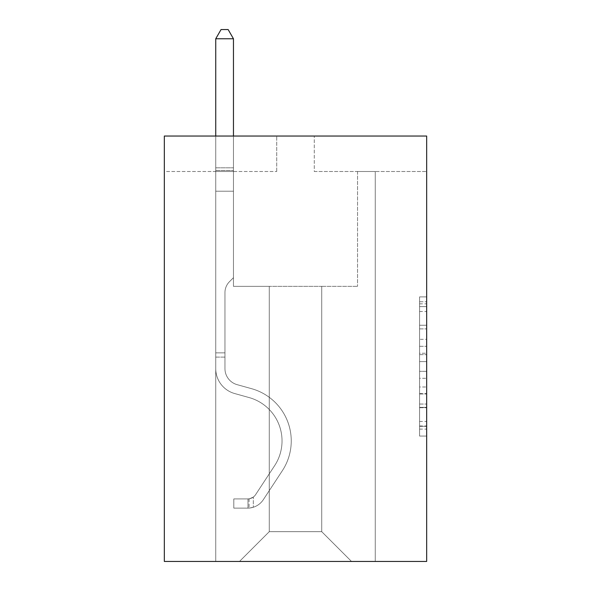 <?xml version="1.0" encoding="UTF-8"?>
<svg xmlns="http://www.w3.org/2000/svg" width="591" height="591" viewBox="0 0 591 591"><rect width="100%" height="100%" fill="white"/><g stroke="black" fill="none" stroke-linecap="round" stroke-linejoin="round"><path stroke-width="0.44" stroke-dasharray="2.96 2.22" d="M419.58 339.33L419.58 361.603L426.665 361.603L426.665 429.11L426.665 303.84L426.665 361.603L419.58 361.603L419.58 301.75L419.58 436.069L419.58 296.881L419.58 426.325L426.665 426.325L419.58 426.325L426.665 426.325L419.58 426.325L419.58 404.052L419.58 436.069L426.665 436.069L426.665 296.881L426.665 425.978L426.665 371.34L419.58 371.34L426.665 371.34L426.665 404.052L426.665 306.618L419.58 306.618L426.665 306.618L426.665 436.069L426.665 303.84L426.665 436.069L419.58 436.069L419.58 296.881L426.665 296.881L426.665 303.84L426.665 296.881L426.665 303.84L426.665 296.881L426.665 301.75L426.665 296.881L419.58 296.881L419.58 306.618L426.665 306.618L419.58 306.618L419.58 339.33L426.665 339.33M426.665 353.248L426.665 346.289L426.665 353.248L419.58 353.248L419.58 325.235L419.58 407.709L419.58 387.002L426.665 387.002L419.58 387.002L419.58 436.069L426.665 436.069L419.58 436.069L426.665 436.069L419.58 436.069L419.58 296.881L426.665 296.881L419.58 296.881L426.665 296.881L419.58 296.881L419.58 353.248L426.665 353.248M426.665 136.041L426.665 561.45L164.335 561.45L164.335 136.041L276.714 136.041L164.335 136.041L164.335 171.493L276.714 171.493L164.335 171.493L164.335 136.041L426.665 136.041L314.286 136.041L426.665 136.041L426.665 171.493L426.665 136.041M321.733 286.354L321.733 531.671L351.512 561.45L375.263 561.45L375.263 171.493L357.54 171.493L375.263 171.493L357.54 171.493L375.263 171.493L357.54 171.493L375.263 171.493L357.54 171.493L375.263 171.493L357.54 171.493L375.263 171.493L357.54 171.493L375.263 171.493L357.54 171.493L375.263 171.493L357.54 171.493L375.263 171.493L357.54 171.493L375.263 171.493L357.54 171.493L375.263 171.493L357.54 171.493L375.263 171.493L357.54 171.493L375.263 171.493L375.263 561.45L375.263 171.493L375.263 561.45L375.263 171.493L375.263 561.45L375.263 171.493L375.263 561.45L375.263 171.493L375.263 561.45L375.263 171.493L375.263 561.45L375.263 171.493L375.263 561.45L375.263 171.493L375.263 561.45L375.263 171.493L375.263 561.45L375.263 171.493L375.263 561.45L375.263 171.493L375.263 561.45L375.263 171.493L375.263 561.45L239.488 561.45L351.512 561.45L321.733 531.671L351.512 561.45L321.733 531.671L351.512 561.45L321.733 531.671L351.512 561.45L321.733 531.671L351.512 561.45L321.733 531.671L351.512 561.45L321.733 531.671L351.512 561.45L321.733 531.671L351.512 561.45L321.733 531.671L351.512 561.45L321.733 531.671L351.512 561.45L321.733 531.671L351.512 561.45L321.733 531.671L351.512 561.45L321.733 531.671L269.267 531.671L269.267 286.354L269.267 531.671L269.267 286.354L269.267 531.671L239.488 561.45L269.267 531.671L239.488 561.45L269.267 531.671L269.267 286.354L321.733 286.354L321.733 531.671L351.512 561.45L321.733 531.671L321.733 286.354L321.733 531.671L321.733 286.354L321.733 531.671L321.733 286.354L321.733 531.671L321.733 286.354L321.733 531.671L321.733 286.354L321.733 531.671L321.733 286.354L321.733 531.671L321.733 286.354L321.733 531.671L321.733 286.354L321.733 531.671L321.733 286.354L321.733 531.671L321.733 286.354L321.733 531.671L321.733 286.354L321.733 531.671L321.733 286.354L233.46 286.354L233.46 171.493L215.737 171.493L215.737 561.45L239.488 561.45L215.737 561.45L239.488 561.45L215.737 561.45L239.488 561.45L215.737 561.45L239.488 561.45L215.737 561.45L239.488 561.45L215.737 561.45L239.488 561.45L215.737 561.45L239.488 561.45L215.737 561.45L239.488 561.45L215.737 561.45L239.488 561.45L215.737 561.45L239.488 561.45L215.737 561.45L239.488 561.45L215.737 561.45L239.488 561.45L215.737 561.45L215.737 171.493L215.737 561.45L215.737 171.493L215.737 561.45L215.737 171.493L215.737 561.45L215.737 171.493L215.737 561.45L215.737 171.493L215.737 561.45L215.737 171.493L215.737 561.45L215.737 171.493L215.737 561.45L215.737 171.493L215.737 561.45L215.737 171.493L215.737 561.45L215.737 171.493L215.737 561.45L215.737 171.493L215.737 561.45L215.737 171.493L233.46 171.493L215.737 171.493L233.46 171.493L215.737 171.493L233.46 171.493L215.737 171.493L233.46 171.493L215.737 171.493L233.46 171.493L215.737 171.493L233.46 171.493L215.737 171.493L233.46 171.493L215.737 171.493L233.46 171.493L215.737 171.493L233.46 171.493L215.737 171.493L233.46 171.493L215.737 171.493L233.46 171.493L215.737 171.493L233.46 171.493L233.46 286.354L233.46 171.493L233.46 286.354L233.46 171.493L233.46 286.354L233.46 171.493L233.46 286.354L233.46 171.493L233.46 286.354L233.46 171.493L233.46 286.354L233.46 171.493L233.46 286.354L233.46 171.493L233.46 286.354L233.46 171.493L233.46 286.354L233.46 171.493L233.46 286.354L233.46 171.493L233.46 286.354L233.46 171.493L233.46 286.354L269.267 286.354L233.46 286.354L269.267 286.354L233.46 286.354L269.267 286.354L233.46 286.354L269.267 286.354L233.46 286.354L269.267 286.354L233.46 286.354L269.267 286.354L233.46 286.354L269.267 286.354L233.46 286.354L269.267 286.354L233.46 286.354L269.267 286.354L233.46 286.354L269.267 286.354L233.46 286.354L269.267 286.354L233.46 286.354L269.267 286.354L269.267 531.671L239.488 561.45L269.267 531.671L269.267 286.354L269.267 531.671L239.488 561.45L269.267 531.671L269.267 286.354L269.267 531.671L239.488 561.45L269.267 531.671L269.267 286.354L269.267 531.671L239.488 561.45L269.267 531.671L269.267 286.354L269.267 531.671L239.488 561.45L269.267 531.671L269.267 286.354L269.267 531.671L239.488 561.45L269.267 531.671L269.267 286.354L269.267 531.671L239.488 561.45L269.267 531.671L269.267 286.354L269.267 531.671L239.488 561.45L269.267 531.671L269.267 286.354L269.267 531.671L239.488 561.45L269.267 531.671L269.267 286.354L269.267 531.671L239.488 561.45L269.267 531.671L269.267 286.354L269.267 531.671L239.488 561.45L269.267 531.671L321.733 531.671L321.733 286.354L357.54 286.354L321.733 286.354M314.286 171.493L426.665 171.493L314.286 171.493L314.286 136.041L314.286 171.493M276.714 171.493L276.714 136.041L276.714 171.493M357.54 171.493L357.54 286.354L357.54 171.493M419.58 361.603L426.665 361.603L419.58 361.603M419.58 301.75L419.58 296.881L419.58 301.75L426.665 301.75L419.58 301.75M419.58 407.362L419.58 378.306L419.58 407.362L426.665 407.362L419.58 407.362M419.58 378.306L419.58 371.34L426.665 371.34L419.58 371.34L419.58 378.306L426.665 378.306L419.58 378.306M419.58 325.235L419.58 306.618L419.58 325.235L426.665 325.235L419.58 325.235M419.58 296.881L426.665 296.881L419.58 296.881L419.58 303.84L419.58 296.881L426.665 296.881M419.58 436.069L426.665 436.069L419.58 436.069L419.58 429.11L419.58 436.069M215.737 357.112L215.737 38.77L215.737 191.203L215.737 38.77L233.46 38.77L233.46 167.807L233.46 38.77L215.737 38.77L221.056 29.55L228.141 29.55L221.056 29.55L215.737 38.77L215.737 191.203L215.737 38.77L233.46 38.77L228.141 29.55L233.46 38.77L233.46 191.203L215.737 191.203L215.737 38.77L221.056 29.55L228.141 29.55L221.056 29.55L215.737 38.77L215.737 191.203L215.737 38.77L233.46 38.77L215.737 38.77L221.056 29.55L228.141 29.55L233.46 38.77L228.141 29.55L221.056 29.55L215.737 38.77L215.737 191.203L215.737 38.77L233.46 38.77L233.46 167.807L233.46 38.77L215.737 38.77L221.056 29.55L228.141 29.55L233.46 38.77L228.141 29.55L221.056 29.55L215.737 38.77L215.737 191.203L215.737 38.77L233.46 38.77L233.46 170.452L233.46 38.77L215.737 38.77L221.056 29.55L228.141 29.55L233.46 38.77L228.141 29.55L221.056 29.55L215.737 38.77L215.737 191.203L215.737 38.77L233.46 38.77L233.46 277.704L229.463 281.7A15.403 15.403 0 0 0 224.957 292.597A15.403 15.403 0 0 1 229.463 281.7L233.46 277.704L233.46 191.203L215.737 191.203L215.737 368.607A25.878 25.878 0 0 0 234.664 393.54A25.878 25.878 0 0 1 215.737 368.607L215.737 191.203L233.46 191.203L233.46 38.77L215.737 38.77L221.056 29.55L228.141 29.55L233.46 38.77L228.141 29.55L221.056 29.55L215.737 38.77L215.737 191.203L233.46 191.203L233.46 277.704L229.463 281.7A15.403 15.403 0 0 0 224.957 292.597A15.403 15.403 0 0 1 229.463 281.7L233.46 277.704L233.46 170.452L233.46 191.203L215.737 191.203L215.737 368.607A25.878 25.878 0 0 0 234.664 393.54A25.878 25.878 0 0 1 215.737 368.607L215.737 191.203L233.46 191.203L233.46 277.704L229.463 281.7A15.403 15.403 0 0 0 224.957 292.597A15.403 15.403 0 0 1 229.463 281.7L233.46 277.704L233.46 167.807L233.46 191.203L215.737 191.203L215.737 368.607A25.878 25.878 0 0 0 234.664 393.54A25.878 25.878 0 0 1 215.737 368.607L215.737 191.203L233.46 191.203L233.46 277.704L229.463 281.7A15.403 15.403 0 0 0 224.957 292.597A15.403 15.403 0 0 1 229.463 281.7L233.46 277.704L233.46 38.77L233.46 191.203L215.737 191.203L215.737 368.607A25.878 25.878 0 0 0 234.664 393.54L249.092 397.558L234.664 393.54A25.878 25.878 0 0 1 215.737 368.607L215.737 191.203L233.46 191.203L233.46 277.704L229.463 281.7A15.403 15.403 0 0 0 224.957 292.597A15.403 15.403 0 0 1 229.463 281.7L233.46 277.704L233.46 38.77L215.737 38.77L233.46 38.77L228.141 29.55L233.46 38.77L233.46 191.203L215.737 191.203L215.737 368.607A25.878 25.878 0 0 0 234.664 393.54A25.878 25.878 0 0 1 215.737 368.607L215.737 191.203L233.46 191.203L233.46 277.704L229.463 281.7A15.403 15.403 0 0 0 224.957 292.597A15.403 15.403 0 0 1 229.463 281.7L233.46 277.704L233.46 38.77L215.737 38.77L221.056 29.55L228.141 29.55L221.056 29.55L215.737 38.77L215.737 167.807L215.737 38.77L233.46 38.77L228.141 29.55L233.46 38.77L233.46 191.203L215.737 191.203L215.737 368.607A25.878 25.878 0 0 0 234.664 393.54A25.878 25.878 0 0 1 215.737 368.607L215.737 191.203L233.46 191.203L233.46 277.704L229.463 281.7A15.403 15.403 0 0 0 224.957 292.597A15.403 15.403 0 0 1 229.463 281.7L233.46 277.704L233.46 38.77L215.737 38.77L221.056 29.55L228.141 29.55L221.056 29.55L215.737 38.77L215.737 170.452L215.737 38.77L233.46 38.77L228.141 29.55L233.46 38.77L233.46 191.203L215.737 191.203L215.737 368.607A25.878 25.878 0 0 0 234.664 393.54L249.092 397.558L234.664 393.54A25.878 25.878 0 0 1 215.737 368.607L215.737 191.203L233.46 191.203L233.46 277.704L229.463 281.7A15.403 15.403 0 0 0 224.957 292.597A15.403 15.403 0 0 1 229.463 281.7L233.46 277.704L233.46 38.77L215.737 38.77L221.056 29.55L228.141 29.55L221.056 29.55L215.737 38.77L215.737 368.607A25.878 25.878 0 0 0 234.664 393.54A25.878 25.878 0 0 1 215.737 368.607L215.737 191.203L233.46 191.203L233.46 277.704L229.463 281.7A15.403 15.403 0 0 0 224.957 292.597A15.403 15.403 0 0 1 229.463 281.7L233.46 277.704L233.46 191.203L215.737 191.203L215.737 368.607A25.878 25.878 0 0 0 234.664 393.54A25.878 25.878 0 0 1 215.737 368.607L215.737 191.203L233.46 191.203L233.46 170.452L233.46 277.704L229.463 281.7A15.403 15.403 0 0 0 224.957 292.597A15.403 15.403 0 0 1 229.463 281.7L233.46 277.704L233.46 191.203L215.737 191.203L215.737 368.607A25.878 25.878 0 0 0 234.664 393.54L249.092 397.558A45.019 45.019 0 0 1 274.652 465.627A45.019 45.019 0 0 0 249.092 397.558L234.664 393.54A25.878 25.878 0 0 1 215.737 368.607L215.737 191.203L233.46 191.203L233.46 167.807L233.46 277.704L229.463 281.7A15.403 15.403 0 0 0 224.957 292.597A15.403 15.403 0 0 1 229.463 281.7L233.46 277.704L233.46 191.203L215.737 191.203L215.737 368.607A25.878 25.878 0 0 0 234.664 393.54A25.878 25.878 0 0 1 215.737 368.607L215.737 191.203L233.46 191.203L233.46 38.77L228.141 29.55L233.46 38.77L233.46 277.704L229.463 281.7A15.403 15.403 0 0 0 224.957 292.597A15.403 15.403 0 0 1 229.463 281.7L233.46 277.704L233.46 191.203L215.737 191.203L215.737 368.607L215.737 357.112L224.957 357.112L224.957 352.857L215.737 352.857L224.957 352.857L224.957 368.607L224.957 292.597L224.957 368.607A16.659 16.659 0 0 0 237.139 384.66A16.659 16.659 0 0 1 224.957 368.607L224.957 292.597L224.957 368.607L224.957 352.857L215.737 352.857L224.957 352.857L224.957 368.607A16.659 16.659 0 0 0 237.139 384.66A16.659 16.659 0 0 1 224.957 368.607L224.957 292.597L224.957 368.607A16.659 16.659 0 0 0 237.139 384.66A16.659 16.659 0 0 1 224.957 368.607L224.957 292.597L224.957 368.607L224.957 352.857L215.737 352.857L224.957 352.857L224.957 368.607A16.659 16.659 0 0 0 237.139 384.66L251.567 388.679L237.139 384.66A16.659 16.659 0 0 1 224.957 368.607L224.957 292.597L224.957 368.607A16.659 16.659 0 0 0 237.139 384.66A16.659 16.659 0 0 1 224.957 368.607L224.957 292.597L224.957 368.607L224.957 352.857L215.737 352.857L224.957 352.857L224.957 368.607A16.659 16.659 0 0 0 237.139 384.66A16.659 16.659 0 0 1 224.957 368.607L224.957 292.597L224.957 368.607A16.659 16.659 0 0 0 237.139 384.66L251.567 388.679L237.139 384.66A16.659 16.659 0 0 1 224.957 368.607L224.957 292.597L224.957 368.607L224.957 352.857L215.737 352.857L224.957 352.857L224.957 368.607A16.659 16.659 0 0 0 237.139 384.66A16.659 16.659 0 0 1 224.957 368.607L224.957 292.597L224.957 368.607A16.659 16.659 0 0 0 237.139 384.66A16.659 16.659 0 0 1 224.957 368.607L224.957 292.597L224.957 368.607L224.957 352.857L215.737 352.857L224.957 352.857L224.957 368.607A16.659 16.659 0 0 0 237.139 384.66L251.567 388.679L237.139 384.66A16.659 16.659 0 0 1 224.957 368.607L224.957 292.597L224.957 368.607A16.659 16.659 0 0 0 237.139 384.66A16.659 16.659 0 0 1 224.957 368.607L224.957 292.597L224.957 368.607L224.957 357.112L215.737 357.112M247.998 508.127A18.786 18.786 0 0 0 263.35 499.654L282.358 470.68A54.239 54.239 0 0 0 251.567 388.679A54.239 54.239 0 0 1 282.358 470.68A54.239 54.239 0 0 0 251.567 388.679L237.139 384.66A16.659 16.659 0 0 1 224.957 368.607A16.659 16.659 0 0 0 237.139 384.66L251.567 388.679L237.139 384.66A16.659 16.659 0 0 1 224.957 368.607A16.659 16.659 0 0 0 237.139 384.66A16.659 16.659 0 0 1 224.957 368.607A16.659 16.659 0 0 0 237.139 384.66L251.567 388.679L237.139 384.66A16.659 16.659 0 0 1 224.957 368.607A16.659 16.659 0 0 0 237.139 384.66L251.567 388.679A54.239 54.239 0 0 1 282.358 470.68A54.239 54.239 0 0 0 251.567 388.679L237.139 384.66A16.659 16.659 0 0 1 224.957 368.607A16.659 16.659 0 0 0 237.139 384.66A16.659 16.659 0 0 1 224.957 368.607A16.659 16.659 0 0 0 237.139 384.66L251.567 388.679L237.139 384.66A16.659 16.659 0 0 1 224.957 368.607A16.659 16.659 0 0 0 237.139 384.66L251.567 388.679L237.139 384.66A16.659 16.659 0 0 1 224.957 368.607A16.659 16.659 0 0 0 237.139 384.66A16.659 16.659 0 0 1 224.957 368.607A16.659 16.659 0 0 0 237.139 384.66L251.567 388.679A54.239 54.239 0 0 1 282.358 470.68L263.35 499.654L282.358 470.68A54.239 54.239 0 0 0 251.567 388.679L237.139 384.66A16.659 16.659 0 0 1 224.957 368.607A16.659 16.659 0 0 0 237.139 384.66L251.567 388.679L237.139 384.66A16.659 16.659 0 0 1 224.957 368.607A16.659 16.659 0 0 0 237.139 384.66A16.659 16.659 0 0 1 224.957 368.607A16.659 16.659 0 0 0 237.139 384.66L251.567 388.679L237.139 384.66A16.659 16.659 0 0 1 224.957 368.607A16.659 16.659 0 0 0 237.139 384.66L251.567 388.679A54.239 54.239 0 0 1 282.358 470.68A54.239 54.239 0 0 0 251.567 388.679L237.139 384.66L251.567 388.679A54.239 54.239 0 0 1 282.358 470.68A54.239 54.239 0 0 0 251.567 388.679L237.139 384.66L251.567 388.679A54.239 54.239 0 0 1 282.358 470.68L263.35 499.654L282.358 470.68A54.239 54.239 0 0 0 251.567 388.679L237.139 384.66L251.567 388.679A54.239 54.239 0 0 1 282.358 470.68A54.239 54.239 0 0 0 251.567 388.679L237.139 384.66L251.567 388.679A54.239 54.239 0 0 1 282.358 470.68A54.239 54.239 0 0 0 251.567 388.679L237.139 384.66L251.567 388.679A54.239 54.239 0 0 1 282.358 470.68L263.35 499.654A18.786 18.786 0 0 1 253.317 507.255A18.786 18.786 0 0 0 263.35 499.654L282.358 470.68A54.239 54.239 0 0 0 251.567 388.679L237.139 384.66L251.567 388.679A54.239 54.239 0 0 1 282.358 470.68A54.239 54.239 0 0 0 251.567 388.679L237.139 384.66L251.567 388.679A54.239 54.239 0 0 1 282.358 470.68A54.239 54.239 0 0 0 251.567 388.679L237.139 384.66L251.567 388.679A54.239 54.239 0 0 1 282.358 470.68L263.35 499.654L282.358 470.68A54.239 54.239 0 0 0 251.567 388.679A54.239 54.239 0 0 1 282.358 470.68A54.239 54.239 0 0 0 251.567 388.679A54.239 54.239 0 0 1 282.358 470.68L263.35 499.654L282.358 470.68A54.239 54.239 0 0 0 251.567 388.679A54.239 54.239 0 0 1 282.358 470.68L263.35 499.654A18.786 18.786 0 0 1 253.317 507.255C247.851 508.415 247.851 508.415 253.317 507.255C247.851 508.415 247.851 508.415 253.317 507.255A18.786 18.786 0 0 0 263.35 499.654L282.358 470.68A54.239 54.239 0 0 0 251.567 388.679A54.239 54.239 0 0 1 282.358 470.68A54.239 54.239 0 0 0 251.567 388.679A54.239 54.239 0 0 1 282.358 470.68L263.35 499.654L282.358 470.68A54.239 54.239 0 0 0 251.567 388.679A54.239 54.239 0 0 1 282.358 470.68L263.35 499.654L282.358 470.68A54.239 54.239 0 0 0 251.567 388.679A54.239 54.239 0 0 1 282.358 470.68A54.239 54.239 0 0 0 251.567 388.679A54.239 54.239 0 0 1 282.358 470.68L263.35 499.654A18.786 18.786 0 0 1 253.317 507.255C247.851 508.415 247.851 508.415 253.317 507.255C247.851 508.415 247.851 508.415 253.317 507.255A18.786 18.786 0 0 0 263.35 499.654L282.358 470.68A54.239 54.239 0 0 0 251.567 388.679A54.239 54.239 0 0 1 282.358 470.68L263.35 499.654L282.358 470.68A54.239 54.239 0 0 0 251.567 388.679A54.239 54.239 0 0 1 282.358 470.68A54.239 54.239 0 0 0 251.567 388.679A54.239 54.239 0 0 1 282.358 470.68L263.35 499.654L282.358 470.68A54.239 54.239 0 0 0 251.567 388.679A54.239 54.239 0 0 1 282.358 470.68L263.35 499.654A18.786 18.786 0 0 1 253.317 507.255C247.851 508.415 247.851 508.415 253.317 507.255C247.851 508.415 247.851 508.415 253.317 507.255A18.786 18.786 0 0 0 263.35 499.654L282.358 470.68L263.35 499.654A18.786 18.786 0 0 1 253.317 507.255C247.851 508.415 247.851 508.415 253.317 507.255C247.851 508.415 247.851 508.415 253.317 507.255A18.786 18.786 0 0 0 263.35 499.654L282.358 470.68L263.35 499.654A18.786 18.786 0 0 1 253.317 507.255C247.851 508.415 247.851 508.415 253.317 507.255C247.851 508.415 247.851 508.415 253.317 507.255A18.786 18.786 0 0 0 263.35 499.654L282.358 470.68L263.35 499.654A18.786 18.786 0 0 1 253.317 507.255C247.851 508.415 247.851 508.415 253.317 507.255C247.851 508.415 247.851 508.415 253.317 507.255A18.786 18.786 0 0 0 263.35 499.654L282.358 470.68L263.35 499.654A18.786 18.786 0 0 1 253.317 507.255C247.851 508.415 247.851 508.415 253.317 507.255C247.851 508.415 247.851 508.415 253.317 507.255A18.786 18.786 0 0 0 263.35 499.654L282.358 470.68L263.35 499.654A18.786 18.786 0 0 1 253.317 507.255C247.851 508.415 247.851 508.415 253.317 507.255C247.851 508.415 247.851 508.415 253.317 507.255A18.786 18.786 0 0 0 263.35 499.654L282.358 470.68L263.35 499.654A18.786 18.786 0 0 1 253.317 507.255C247.851 508.415 247.851 508.415 253.317 507.255C247.851 508.415 247.851 508.415 253.317 507.255A18.786 18.786 0 0 0 263.35 499.654L282.358 470.68L263.35 499.654A18.786 18.786 0 0 1 253.317 507.255C247.851 508.415 247.851 508.415 253.317 507.255C247.851 508.415 247.851 508.415 253.317 507.255A18.786 18.786 0 0 0 263.35 499.654L282.358 470.68L263.35 499.654A18.786 18.786 0 0 1 253.317 507.255C247.851 508.415 247.851 508.415 253.317 507.255C247.851 508.415 247.851 508.415 253.317 507.255A18.786 18.786 0 0 0 263.35 499.654A18.786 18.786 0 0 1 247.998 508.127L247.998 498.907A9.574 9.574 0 0 0 255.644 494.593L274.652 465.627A45.019 45.019 0 0 0 249.092 397.558L234.664 393.54A25.878 25.878 0 0 1 215.737 368.607A25.878 25.878 0 0 0 234.664 393.54L249.092 397.558L234.664 393.54A25.878 25.878 0 0 1 215.737 368.607A25.878 25.878 0 0 0 234.664 393.54A25.878 25.878 0 0 1 215.737 368.607A25.878 25.878 0 0 0 234.664 393.54L249.092 397.558A45.019 45.019 0 0 1 274.652 465.627A45.019 45.019 0 0 0 249.092 397.558L234.664 393.54A25.878 25.878 0 0 1 215.737 368.607A25.878 25.878 0 0 0 234.664 393.54L249.092 397.558L234.664 393.54A25.878 25.878 0 0 1 215.737 368.607A25.878 25.878 0 0 0 234.664 393.54A25.878 25.878 0 0 1 215.737 368.607A25.878 25.878 0 0 0 234.664 393.54L249.092 397.558L234.664 393.54A25.878 25.878 0 0 1 215.737 368.607A25.878 25.878 0 0 0 234.664 393.54L249.092 397.558A45.019 45.019 0 0 1 274.652 465.627L255.644 494.593L274.652 465.627A45.019 45.019 0 0 0 249.092 397.558L234.664 393.54A25.878 25.878 0 0 1 215.737 368.607A25.878 25.878 0 0 0 234.664 393.54A25.878 25.878 0 0 1 215.737 368.607A25.878 25.878 0 0 0 234.664 393.54L249.092 397.558L234.664 393.54A25.878 25.878 0 0 1 215.737 368.607A25.878 25.878 0 0 0 234.664 393.54L249.092 397.558L234.664 393.54A25.878 25.878 0 0 1 215.737 368.607A25.878 25.878 0 0 0 234.664 393.54A25.878 25.878 0 0 1 215.737 368.607A25.878 25.878 0 0 0 234.664 393.54L249.092 397.558A45.019 45.019 0 0 1 274.652 465.627A45.019 45.019 0 0 0 249.092 397.558L234.664 393.54A25.878 25.878 0 0 1 215.737 368.607A25.878 25.878 0 0 0 234.664 393.54L249.092 397.558A45.019 45.019 0 0 1 274.652 465.627A45.019 45.019 0 0 0 249.092 397.558L234.664 393.54L249.092 397.558A45.019 45.019 0 0 1 274.652 465.627L255.644 494.593L274.652 465.627A45.019 45.019 0 0 0 249.092 397.558L234.664 393.54L249.092 397.558A45.019 45.019 0 0 1 274.652 465.627A45.019 45.019 0 0 0 249.092 397.558L234.664 393.54L249.092 397.558A45.019 45.019 0 0 1 274.652 465.627A45.019 45.019 0 0 0 249.092 397.558L234.664 393.54L249.092 397.558A45.019 45.019 0 0 1 274.652 465.627L255.644 494.593A9.574 9.574 0 0 1 253.317 497.053C247.947 499.521 247.947 499.521 253.317 497.053C247.947 499.521 247.947 499.521 253.317 497.053A9.574 9.574 0 0 0 255.644 494.593L274.652 465.627A45.019 45.019 0 0 0 249.092 397.558L234.664 393.54L249.092 397.558A45.019 45.019 0 0 1 274.652 465.627A45.019 45.019 0 0 0 249.092 397.558L234.664 393.54L249.092 397.558A45.019 45.019 0 0 1 274.652 465.627A45.019 45.019 0 0 0 249.092 397.558L234.664 393.54L249.092 397.558A45.019 45.019 0 0 1 274.652 465.627L255.644 494.593L274.652 465.627A45.019 45.019 0 0 0 249.092 397.558A45.019 45.019 0 0 1 274.652 465.627A45.019 45.019 0 0 0 249.092 397.558A45.019 45.019 0 0 1 274.652 465.627L255.644 494.593L274.652 465.627A45.019 45.019 0 0 0 249.092 397.558A45.019 45.019 0 0 1 274.652 465.627L255.644 494.593A9.574 9.574 0 0 1 253.317 497.053C247.947 499.521 247.947 499.521 253.317 497.053C247.947 499.521 247.947 499.521 253.317 497.053A9.574 9.574 0 0 0 255.644 494.593L274.652 465.627A45.019 45.019 0 0 0 249.092 397.558A45.019 45.019 0 0 1 274.652 465.627A45.019 45.019 0 0 0 249.092 397.558A45.019 45.019 0 0 1 274.652 465.627L255.644 494.593L274.652 465.627A45.019 45.019 0 0 0 249.092 397.558A45.019 45.019 0 0 1 274.652 465.627L255.644 494.593L274.652 465.627A45.019 45.019 0 0 0 249.092 397.558A45.019 45.019 0 0 1 274.652 465.627A45.019 45.019 0 0 0 249.092 397.558A45.019 45.019 0 0 1 274.652 465.627L255.644 494.593A9.574 9.574 0 0 1 253.317 497.053C247.947 499.521 247.947 499.521 253.317 497.053C247.947 499.521 247.947 499.521 253.317 497.053A9.574 9.574 0 0 0 255.644 494.593L274.652 465.627A45.019 45.019 0 0 0 249.092 397.558A45.019 45.019 0 0 1 274.652 465.627L255.644 494.593L274.652 465.627A45.019 45.019 0 0 0 249.092 397.558A45.019 45.019 0 0 1 274.652 465.627A45.019 45.019 0 0 0 249.092 397.558A45.019 45.019 0 0 1 274.652 465.627L255.644 494.593L274.652 465.627A45.019 45.019 0 0 0 249.092 397.558A45.019 45.019 0 0 1 274.652 465.627L255.644 494.593A9.574 9.574 0 0 1 253.317 497.053C247.947 499.521 247.947 499.521 253.317 497.053C247.947 499.521 247.947 499.521 253.317 497.053A9.574 9.574 0 0 0 255.644 494.593L274.652 465.627L255.644 494.593A9.574 9.574 0 0 1 253.317 497.053C247.947 499.521 247.947 499.521 253.317 497.053C247.947 499.521 247.947 499.521 253.317 497.053A9.574 9.574 0 0 0 255.644 494.593L274.652 465.627L255.644 494.593A9.574 9.574 0 0 1 253.317 497.053C247.947 499.521 247.947 499.521 253.317 497.053C247.947 499.521 247.947 499.521 253.317 497.053A9.574 9.574 0 0 0 255.644 494.593L274.652 465.627L255.644 494.593A9.574 9.574 0 0 1 253.317 497.053C247.947 499.521 247.947 499.521 253.317 497.053C247.947 499.521 247.947 499.521 253.317 497.053A9.574 9.574 0 0 0 255.644 494.593L274.652 465.627L255.644 494.593A9.574 9.574 0 0 1 253.317 497.053C247.947 499.521 247.947 499.521 253.317 497.053C247.947 499.521 247.947 499.521 253.317 497.053A9.574 9.574 0 0 0 255.644 494.593L274.652 465.627L255.644 494.593A9.574 9.574 0 0 1 253.317 497.053C247.947 499.521 247.947 499.521 253.317 497.053C247.947 499.521 247.947 499.521 253.317 497.053A9.574 9.574 0 0 0 255.644 494.593L274.652 465.627L255.644 494.593A9.574 9.574 0 0 1 253.317 497.053C247.947 499.521 247.947 499.521 253.317 497.053C247.947 499.521 247.947 499.521 253.317 497.053A9.574 9.574 0 0 0 255.644 494.593L274.652 465.627L255.644 494.593A9.574 9.574 0 0 1 253.317 497.053C247.947 499.521 247.947 499.521 253.317 497.053C247.947 499.521 247.947 499.521 253.317 497.053A9.574 9.574 0 0 0 255.644 494.593L274.652 465.627L255.644 494.593A9.574 9.574 0 0 1 253.317 497.053C247.947 499.521 247.947 499.521 253.317 497.053C247.947 499.521 247.947 499.521 253.317 497.053A9.574 9.574 0 0 0 255.644 494.593A9.574 9.574 0 0 1 247.998 498.907L247.998 508.127L233.814 508.134L247.998 508.127A18.786 18.786 0 0 0 263.35 499.654A18.786 18.786 0 0 1 247.998 508.127L247.998 498.907L233.814 498.915L247.998 498.907A9.574 9.574 0 0 0 255.644 494.593A9.574 9.574 0 0 1 247.998 498.907L247.998 508.127L233.814 508.134L233.814 498.915L233.814 508.134L247.998 508.127A18.786 18.786 0 0 0 263.35 499.654A18.786 18.786 0 0 1 247.998 508.127L247.998 498.907L233.814 498.915L247.998 498.907A9.574 9.574 0 0 0 255.644 494.593A9.574 9.574 0 0 1 247.998 498.907L247.998 508.127L233.814 508.134L233.814 498.915L233.814 508.134L247.998 508.127A18.786 18.786 0 0 0 263.35 499.654A18.786 18.786 0 0 1 247.998 508.127L247.998 498.907L233.814 498.915L247.998 498.907A9.574 9.574 0 0 0 255.644 494.593A9.574 9.574 0 0 1 247.998 498.907L247.998 508.127L233.814 508.134L233.814 498.915L233.814 508.134L247.998 508.127A18.786 18.786 0 0 0 263.35 499.654A18.786 18.786 0 0 1 247.998 508.127L247.998 498.907L233.814 498.915L247.998 498.907A9.574 9.574 0 0 0 255.644 494.593A9.574 9.574 0 0 1 247.998 498.907L247.998 508.127L233.814 508.134L233.814 498.915L233.814 508.134L247.998 508.127A18.786 18.786 0 0 0 263.35 499.654A18.786 18.786 0 0 1 247.998 508.127L247.998 498.907L233.814 498.915L247.998 498.907A9.574 9.574 0 0 0 255.644 494.593A9.574 9.574 0 0 1 247.998 498.907L247.998 508.127L233.814 508.134L233.814 498.915L233.814 508.134L247.998 508.127A18.786 18.786 0 0 0 263.35 499.654A18.786 18.786 0 0 1 247.998 508.127L247.998 498.907L233.814 498.915L247.998 498.907A9.574 9.574 0 0 0 255.644 494.593A9.574 9.574 0 0 1 247.998 498.907L247.998 508.127L233.814 508.134L233.814 498.915L233.814 508.134L247.998 508.127A18.786 18.786 0 0 0 263.35 499.654A18.786 18.786 0 0 1 247.998 508.127L247.998 498.907L233.814 498.915L247.998 498.907A9.574 9.574 0 0 0 255.644 494.593A9.574 9.574 0 0 1 247.998 498.907L247.998 508.127L233.814 508.134L233.814 498.915L233.814 508.134L247.998 508.127A18.786 18.786 0 0 0 263.35 499.654A18.786 18.786 0 0 1 247.998 508.127L247.998 498.907L233.814 498.915L247.998 498.907A9.574 9.574 0 0 0 255.644 494.593A9.574 9.574 0 0 1 247.998 498.907L247.998 508.127L233.814 508.134L233.814 498.915L233.814 508.134L247.998 508.127A18.786 18.786 0 0 0 263.35 499.654A18.786 18.786 0 0 1 247.998 508.127L247.998 498.907L233.814 498.915L247.998 498.907A9.574 9.574 0 0 0 255.644 494.593A9.574 9.574 0 0 1 247.998 498.907L247.998 508.127L233.814 508.134L233.814 498.915L233.814 508.134L247.998 508.127A18.786 18.786 0 0 0 263.35 499.654A18.786 18.786 0 0 1 247.998 508.127L247.998 498.907L233.814 498.915L247.998 498.907A9.574 9.574 0 0 0 255.644 494.593A9.574 9.574 0 0 1 247.998 498.907L247.998 508.127L233.814 508.134L233.814 498.915L233.814 508.134L247.998 508.127A18.786 18.786 0 0 0 263.35 499.654A18.786 18.786 0 0 1 247.998 508.127L247.998 498.907L233.814 498.915L247.998 498.907A9.574 9.574 0 0 0 255.644 494.593A9.574 9.574 0 0 1 247.998 498.907L247.998 508.127L233.814 508.134L233.814 498.915L233.814 508.134L247.998 508.127M215.737 136.041L215.737 38.77L233.46 38.77L215.737 38.77L221.056 29.55L228.141 29.55L221.056 29.55L215.737 38.77L215.737 167.807L215.737 38.77L233.46 38.77L228.141 29.55L233.46 38.77L233.46 167.807L233.46 38.77L215.737 38.77L221.056 29.55L228.141 29.55L221.056 29.55L215.737 38.77L233.46 38.77L228.141 29.55L233.46 38.77L233.46 136.041M233.814 498.915L247.644 498.915L233.814 498.915L233.814 508.134L233.814 498.915M215.737 167.807L215.737 170.452L215.737 167.807L233.46 167.807L215.737 167.807M253.317 507.255C247.851 508.415 247.851 508.415 253.317 507.255C247.851 508.415 247.851 508.415 253.317 507.255L253.317 497.053L253.317 507.255M233.46 38.77L228.141 29.55L221.056 29.55L215.737 38.77M419.58 404.052L426.665 404.052L419.58 404.052M419.58 393.613L426.665 393.613M419.58 328.892L426.665 328.892L419.58 328.892M419.58 303.84L426.665 303.84M419.58 429.11L426.665 429.11M419.58 421.449L426.665 421.449M419.58 311.494L426.665 311.494M419.58 354.644L426.665 354.644L419.58 354.644M419.58 393.961L426.665 393.961L419.58 393.961M419.58 407.709L426.665 407.709L419.58 407.709M419.58 346.289L426.665 346.289L419.58 346.289M215.737 170.452L233.46 170.452L215.737 170.452M419.58 425.978L426.665 425.978M419.58 426.325L426.665 426.325M419.58 306.618L426.665 306.618M249.062 498.811L249.062 508.075L249.062 498.811"/><path stroke-width="0.89" d="M426.665 136.041L426.665 561.45L164.335 561.45L164.335 136.041L426.665 136.041M233.46 136.041L233.46 38.77L215.737 38.77L215.737 136.041M215.737 38.77L221.056 29.55L228.141 29.55L233.46 38.77"/></g></svg>

